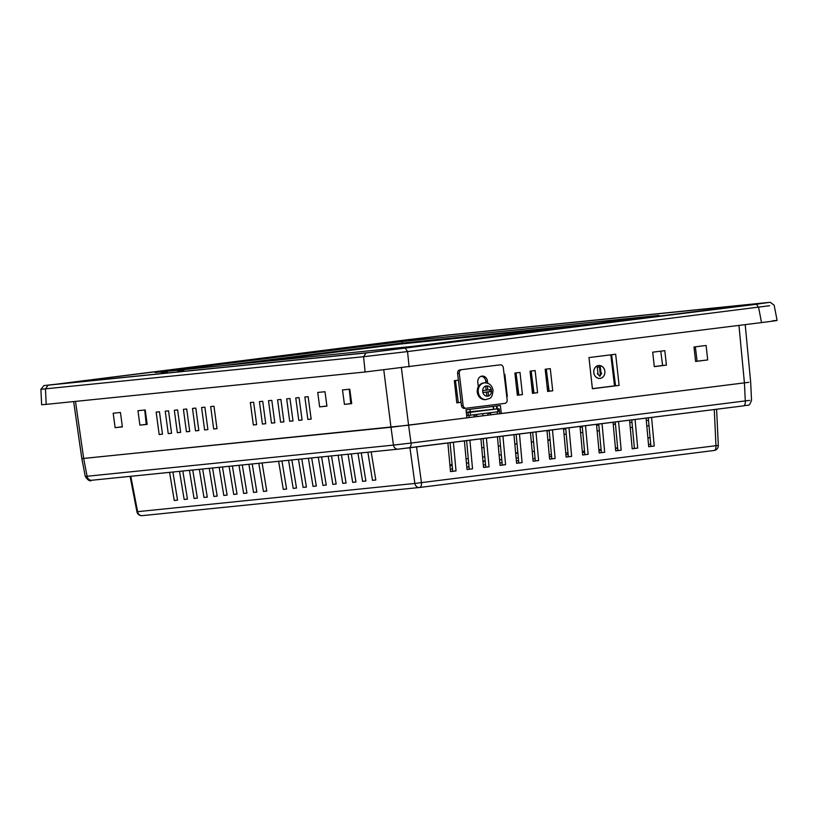<?xml version="1.0" encoding="UTF-8"?>
<svg xmlns="http://www.w3.org/2000/svg" width="818" height="818" viewBox="0 0 818 818"><rect width="100%" height="100%" fill="white"/><g stroke="black" fill="none" stroke-linecap="round" stroke-linejoin="round"><path stroke-width="1.23" d="M493.459 409.266L493.121 406.434M493.765 409.225L493.428 406.393M466.025 410.053L468.734 409.491M467.323 415.493L466.628 415.585M467.109 415.196L466.597 415.258M470.207 411.72L469.921 409.348M498.489 411.679L467.364 415.564L466.567 414.992M468.346 415.462L467.998 412.569L466.321 412.742M466.26 412.211L498.366 408.765L470.207 412.313L470.544 415.207M467.998 412.569L470.207 412.313M518.039 388.683L517.211 388.775L518.039 388.662M516.649 388.591L517.528 388.867L516.659 388.99M481.741 447.783L483.949 447.558M498.295 446.107L500.504 445.882M497.395 413.959L497.139 411.863M496.792 408.918L496.444 406.014M550.054 439.675L547.845 439.951M533.54 441.751L531.332 442.027L533.54 441.761M517.017 443.826L514.819 444.102M457.313 394.992L455.943 395.155L457.313 394.951M466.055 458.847L468.264 458.622M517.835 452.661L515.626 452.937M501.332 454.849L499.113 455.012M484.798 456.802L482.6 457.078M532.303 391.658L533.121 391.566M547.6 390.104L548.673 389.992M610.821 354.838L614.522 385.871L592.396 388.652L615.565 385.738L611.588 354.736M565.78 428.98L563.571 429.205M549.226 430.667L547.017 430.892M598.837 425.094L596.629 425.319M582.304 427.006L580.095 427.282M564.042 434.348L566.25 434.123M580.596 432.661L582.805 432.436M597.15 430.984L599.359 430.759M532.876 384.419L532.283 384.511L532.886 384.47M631.987 422.262L629.778 422.487M615.433 423.939L613.224 424.164M648.51 420.237L646.302 420.513M630.249 427.62L632.457 427.395M646.803 425.943L649.011 425.718M593.817 372.671A6.462 5.552 84.2 0 0 599.972 378.407A6.462 5.552 84.2 0 0 604.829 371.29A6.462 5.552 84.2 0 0 598.664 365.544A6.462 5.552 84.2 0 0 593.817 372.671M604.85 371.28A6.503 5.573 84.2 0 0 598.664 365.513A6.503 5.573 84.2 0 0 593.786 372.671A6.503 5.573 84.2 0 0 599.972 378.437A6.503 5.573 84.2 0 0 604.85 371.28M601.721 373.141L601.036 373.233L600.269 366.812L597.242 367.19L598.009 373.611L597.314 373.693L599.86 376.311L601.721 373.141M599.379 375.81L600.882 373.243M601.036 373.233L600.207 373.315L599.441 366.914M167.353 372.272L161.299 372.957L167.353 372.272M183.784 370.605L177.741 371.29L183.784 370.605M412.211 346.433L659.073 315.421L402.078 341.515L155.216 372.527L412.211 346.433M53.426 384.593L444.532 335.472L760.852 303.355L369.746 352.476L49.929 384.879M760.852 303.355L764.38 303.192M591.915 323.856L402.262 343.11L222.557 365.687M402.262 343.11L402.078 341.515M573.643 326.147L405.973 343.182L244.531 363.458M563.817 327.384L400.697 343.949L249.091 362.988M561.036 327.732L399.511 344.133L250.676 362.834M654.288 366.556L662.611 365.503L660.77 351.167M695.576 361.362L707.703 359.93L706.108 345.472L693.991 346.996L695.586 361.454L707.703 359.93M497.344 408.867L496.966 405.953M547.62 391.352L549.123 391.168L546.301 369.133M532.477 393.254L533.99 393.069L531.158 371.035M517.334 395.155L518.847 394.971L516.015 372.936M456.781 402.763L458.284 402.579L455.462 380.544M592.396 388.662L619.103 385.39L615.668 354.225L588.97 357.578L592.406 388.744L619.103 385.39M507.303 396.505L506.761 396.566L507.303 396.505L504.859 374.337L504.113 374.429M532.487 393.346L537.579 392.701L535.136 370.534L530.044 371.167L532.487 393.346M654.298 366.638L666.414 365.125L664.819 350.656L652.703 352.18L654.298 366.638M401.403 367.814L408.591 425.196L748.838 382.303L501.291 413.55L500.411 405.513L465.994 409.838L466.884 417.875L390.973 427.252L81.831 458.601L83.661 458.448L87.086 476.209A4.847 4.162 84.2 0 0 91.667 480.268A4.847 4.162 84.2 0 0 91.749 480.258L397.937 449.164M547.631 391.444L552.723 390.799L550.279 368.632L545.187 369.266L547.631 391.444M517.344 395.247L522.436 394.603L520.003 372.435L514.9 373.069L517.344 395.247M458.428 380.166L454.348 380.677L456.792 402.855L461.066 402.313L458.284 402.579M772.519 320.809C780.74 320.022 777.069 320.615 761.527 322.589L365.114 371.986L363.57 356.709L40.9 389.307L43.886 385.585L366.075 352.957L756.476 304.276L766.302 302.68L448.213 334.981L408.867 339.572L47.986 385.247L45.481 389L46.197 404.368L365.114 371.986M46.197 404.368L41.626 404.736L40.9 389.307M666.414 365.125L662.611 365.503M695.351 346.822L697.069 361.178M498.397 408.969L499.236 408.888L499.808 413.704L501.291 413.55M177.342 432.702L180.645 432.364L177.629 409.93L174.326 410.268L177.342 432.702L180.635 432.282M213.692 429.01L216.995 428.673L213.979 406.239L210.676 406.577L213.692 429.01L216.985 428.591M186.432 431.771L189.735 431.444L186.719 409.01L183.416 409.348L186.432 431.771L189.725 431.362M307.865 419.45L311.167 419.113L308.151 396.679L304.848 397.016L307.865 419.45L311.157 419.031M253.345 424.982L256.647 424.644L253.631 402.211L250.328 402.548L253.345 424.982L256.637 424.562M139.898 425.135L147.168 424.389L145.236 409.971L137.966 410.708L139.898 425.135L147.148 424.245M195.512 430.851L198.825 430.513L195.809 408.09L192.506 408.417L195.512 430.851L198.815 430.442M168.252 433.622L171.565 433.284L168.549 410.851L165.236 411.188L168.252 433.622L171.555 433.203M271.515 423.131L274.817 422.804L271.801 400.37L268.498 400.708L271.515 423.131L274.807 422.722M204.602 429.931L207.905 429.593L204.889 407.159L201.586 407.497L204.602 429.931L207.895 429.511M262.425 424.061L265.738 423.724L262.721 401.29L259.418 401.628L262.425 424.061L265.727 423.642M159.173 434.542L162.475 434.205L159.459 411.781L156.156 412.108L159.173 434.542L162.465 434.133M289.695 421.29L292.997 420.953L289.981 398.53L286.678 398.857L289.695 421.29L292.987 420.881M115.123 427.65L122.383 426.914L120.45 412.487L113.181 413.233L115.123 427.65L122.363 426.761M298.774 420.37L302.077 420.033L299.061 397.599L295.758 397.937L298.774 420.37L302.067 419.951M280.605 422.211L283.907 421.873L280.891 399.45L277.588 399.787L280.605 422.211L283.897 421.802M319.654 406.883L326.924 406.137L324.991 391.72L317.721 392.456L319.654 406.883L326.903 405.994M344.439 404.368L351.709 403.622L349.767 389.204L342.497 389.941L344.439 404.368L351.689 403.478M613.275 367.936L612.396 368.028M547.007 374.664L545.79 374.787M531.823 376.208L530.616 376.331M516.639 377.752L515.432 377.875M455.892 383.918L454.716 384.041M349.276 389.256L350.758 403.571M144.735 410.022L146.228 424.337M777.1 320.441L774.176 305.267L770.392 302.353L766.302 302.68M769.615 305.707L407.558 351.576L363.57 356.709L366.075 352.957M50.828 384.9L445.554 335.319L763.46 303.038L368.734 352.619L47.168 385.196M763.47 303.1L767.12 302.742M574.625 326.024L406.362 343.11L243.948 363.509M549.123 391.168L552.723 390.799M533.99 393.069L537.579 392.701M518.847 394.971L522.436 394.603M582.396 452.262L584.604 451.976M584.594 451.925L582.385 452.16M452.19 465.503L450.493 465.749L452.19 465.585M617.631 447.804L615.422 448.029M601.077 449.491L598.868 449.706M584.522 451.168L582.314 451.393M567.968 452.845L565.759 453.07M551.424 454.532L549.215 454.757M518.315 457.886L516.107 458.111M501.761 459.573L499.553 459.798M485.207 461.25L482.998 461.475M468.653 462.927L466.444 463.152M452.098 464.614L449.89 464.839M450.299 469.184L452.497 468.908M466.812 467.109L469.011 466.833M483.326 465.033L485.534 464.757M499.849 462.968L502.047 462.691M516.362 460.892L518.561 460.616M532.876 458.816L535.084 458.54M549.389 456.741L551.598 456.464M565.913 454.665L568.111 454.389M582.426 452.589L584.635 452.313M598.94 450.514L601.148 450.237M615.463 448.438L617.662 448.162M488.029 415.176L487.794 413.581L490.544 413.233L490.78 414.828L477.006 416.515M499.798 413.652L490.769 414.787M749.687 400.36L411.035 443.049L408.581 425.196L83.661 458.448M409.133 447.865A4.847 2.495 82.8 0 0 411.035 443.049L393.438 445.104A4.847 4.162 84.2 0 0 398.029 449.154A4.847 4.162 84.2 0 0 398.11 449.143L409.102 447.865A4.847 2.495 82.8 0 0 409.133 447.865L743.368 405.881A4.847 2.495 82.8 0 0 743.388 405.881L398.029 449.154L91.667 480.268C90.092 481.669 87.955 480.401 85.276 476.444L393.438 445.104L390.984 427.241M738.961 325.421L744.431 383.008L745.29 401.065A4.847 2.495 82.8 0 1 743.388 405.881C749.104 404.348 748.644 407.517 751.527 400.299L750.668 382.149L745.198 324.644M371.167 451.884L375.81 480.013L372.507 480.35L367.865 452.221M361.249 452.896L365.891 481.025L362.589 481.352L357.947 453.223M351.341 453.898L355.983 482.027L352.681 482.364L348.039 454.235M341.423 454.9L346.065 483.029L342.762 483.366L338.12 455.237M331.515 455.912L336.157 484.041L332.854 484.379L328.212 456.25M321.597 456.914L326.249 485.043L322.936 485.381L318.294 457.252M311.689 457.927L316.331 486.056L313.028 486.393L308.386 458.264M301.77 458.929L306.423 487.058L303.11 487.395L298.468 459.266M291.862 459.941L296.505 488.07L293.202 488.397L288.56 460.268M281.944 460.943L286.597 489.072L283.284 489.409L278.641 461.28M258.815 463.295L263.457 491.424L266.77 491.086L262.118 462.957M248.907 464.297L253.549 492.426L256.852 492.088L252.21 463.959M238.989 465.309L243.631 493.438L246.944 493.101L242.292 464.972M229.081 466.311L233.723 494.44L237.026 494.103L232.384 465.974M219.163 467.313L223.805 495.442L227.118 495.115L222.465 466.986M209.255 468.325L213.897 496.454L217.199 496.117L212.557 467.988M199.336 469.327L203.989 497.456L207.291 497.129L202.639 469M189.428 470.34L194.071 498.469L197.373 498.131L192.731 470.002M179.51 471.342L184.162 499.471L187.465 499.133L182.813 471.004M169.602 472.354L174.244 500.483L177.547 500.146L172.905 472.017M256.842 492.017L253.549 492.426M246.924 493.019L243.631 493.438M237.016 494.031L233.723 494.44M227.097 495.033L223.805 495.442M217.189 496.035L213.897 496.454M207.271 497.047L203.989 497.456M197.363 498.05L194.071 498.469M187.445 499.062L184.162 499.471M177.537 500.064L174.244 500.483M266.75 491.004L263.457 491.424M130.103 476.362L136.923 511.741L414.859 483.448A4.847 4.162 84.2 0 0 419.45 487.497A4.847 4.162 84.2 0 0 419.532 487.487A4.847 2.495 -97.2 0 0 419.562 487.487L714.032 450.503A4.847 2.495 -97.2 0 0 714.063 450.493A4.847 2.495 -97.2 0 0 715.965 445.687L414.859 483.448L409.951 447.763M651.588 417.405L654.226 446.014L648.715 446.71L646.087 418.1M635.075 419.481L637.703 448.09L632.202 448.785L629.563 420.176M618.551 421.556L621.189 450.166L615.688 450.861L613.05 422.252M602.038 423.632L604.676 452.242L599.165 452.937L596.537 424.327M585.524 425.708L588.152 454.317L582.651 455.012L580.013 426.403M569.011 427.783L571.639 456.393L566.138 457.088L563.5 428.479M552.487 429.859L555.125 458.469L549.614 459.154L546.986 430.544M535.974 431.935L538.602 460.544L533.101 461.229L530.463 432.62M519.461 434.01L522.088 462.62L516.587 463.305L513.949 434.695M502.937 436.076L505.575 464.685L500.064 465.381L497.436 436.771M486.424 438.151L489.052 466.761L483.55 467.456L480.923 438.847M469.91 440.227L472.538 468.837L467.037 469.532L464.399 440.922M453.387 442.303L456.025 470.912L450.514 471.608L447.886 442.998M474.256 416.904L474.031 415.309L476.782 414.961L477.017 416.556L466.873 417.793M648.285 417.824L650.913 446.352L648.705 446.628M450.084 442.722L452.712 471.25L450.514 471.526M466.608 440.646L469.235 469.174L467.027 469.45M483.121 438.571L485.749 467.098L483.54 467.375M499.634 436.495L502.262 465.023L500.064 465.299M516.158 434.419L518.776 462.947L516.577 463.233M532.671 432.344L535.299 460.882L533.091 461.158M549.185 430.268L551.813 458.806L549.614 459.082M565.708 428.192L568.326 456.73L566.128 457.006M582.222 426.127L584.85 454.655L582.641 454.931M598.735 424.051L601.363 452.579L599.154 452.855M615.259 421.976L617.876 450.503L615.678 450.779M631.772 419.9L634.4 448.428L632.191 448.704M296.494 487.988L293.202 488.397M306.402 486.986L303.11 487.395M316.321 485.974L313.028 486.393M326.229 484.972L322.936 485.381M336.147 483.959L332.854 484.379M346.055 482.957L342.762 483.366M355.973 481.945L352.681 482.364M365.881 480.943L362.589 481.352M375.799 479.931L372.507 480.35M452.712 471.25L456.025 470.912M469.235 469.174L472.538 468.837M485.749 467.098L489.052 466.761M502.262 465.023L505.575 464.685M518.776 462.947L522.088 462.62M568.326 456.73L571.639 456.393M551.813 458.806L555.125 458.469M535.299 460.882L538.602 460.544M584.85 454.655L588.152 454.317M617.876 450.503L621.189 450.166M601.363 452.579L604.676 452.242M634.4 448.428L637.703 448.09M650.913 446.352L654.226 446.014M286.576 488.99L283.284 489.409M716.609 409.245L718.306 445.452L715.965 445.687L714.267 409.532M490.544 413.233L487.794 413.581M482.794 414.082L482.947 415.779M476.782 414.961L474.031 415.309M469.031 415.81L469.184 417.507M648.51 444.46L650.719 444.205M482.968 461.178L485.176 460.902M517.876 453.162L515.667 453.387M550.095 440.145L547.886 440.37M533.54 441.832L531.332 442.047M517.876 453.1L515.667 453.325M550.095 440.084L547.886 440.309M650.116 437.64L647.907 437.916M647.917 437.988L650.116 437.742M534.41 451.25L532.211 451.526M532.211 451.608L534.42 451.352M491.373 389.511L491.526 391.444A5.174 4.438 -95.8 0 1 488.52 395.963L486.863 396.178A5.174 4.438 -95.8 0 1 482.876 392.528L482.651 390.605A5.174 4.438 -95.8 0 1 485.657 386.086L487.313 385.881A5.174 4.438 -95.8 0 1 491.301 389.521L491.373 389.511M482.794 392.507L486.373 392.088L486.863 396.178M488.53 396.055L486.874 396.229L486.373 392.057L482.876 392.528M485.657 386.086L486.148 390.166L482.651 390.605M485.657 385.994L486.148 390.125L487.804 389.961L487.313 385.881M487.804 389.961L491.301 389.521M489.726 389.716L489.951 391.607L486.373 392.057L491.526 391.444M488.029 391.883L488.52 395.963M489.951 391.607L491.608 391.433M466.127 408.243L464.583 408.397A3.231 2.771 -95.8 0 1 461.454 405.534L457.62 373.427A3.231 2.771 -95.8 0 1 459.992 369.869L498.53 365.032A3.231 2.771 -95.8 0 1 498.643 365.022M481.25 376.27A5.654 4.857 -95.8 0 1 485.8 381.29L485.984 382.824M459.992 369.869L498.53 365.032M461.649 369.705A3.231 2.771 84.2 0 0 459.276 373.264L457.62 373.427M461.454 405.534L463.1 405.36L459.276 373.264M463.1 405.36A3.231 2.771 84.2 0 0 466.24 408.223L504.778 403.386A3.231 2.771 84.2 0 0 507.15 399.828L503.315 367.732A3.231 2.771 84.2 0 0 500.187 364.859M478.325 386.587L477.814 382.333A5.654 4.857 -95.8 0 1 482.068 376.096A5.654 4.857 -95.8 0 1 487.456 381.127L487.702 383.213M497.937 411.761L497.589 408.877M547.753 391.341L547.14 387.026M613.244 424.358L615.453 424.082M548.581 386.945L548.817 391.209M614.85 380.186L613.858 380.298M75.481 401.393L83.671 458.448M390.973 427.252L383.785 369.91M761.527 322.589L758.623 307.486L756.476 304.276M405.411 348.366L407.558 351.576L409.102 366.853M611.803 356.464L611.036 356.566L611.803 356.464M419.358 487.508L142.26 515.637A4.847 4.162 84.2 0 1 142.179 515.647A4.847 4.162 84.2 0 1 137.598 511.598L130.788 476.291M136.923 511.741A4.847 4.847 0 0 0 142.179 515.647L419.45 487.497A4.847 4.847 0 0 0 419.562 487.487A4.847 2.495 -97.2 0 0 421.464 482.671L416.546 446.935M455.156 388.049L456.403 387.926M515.872 381.883L517.15 381.761M531.056 380.35L532.334 380.217M546.24 378.806L547.528 378.673M612.876 372.037L613.797 371.945M454.757 384.45L455.943 384.327M515.483 378.284L516.69 378.161M530.657 376.74L531.874 376.617M545.841 375.196L547.058 375.073M612.447 368.437L613.326 368.345M484.583 382.834C489.266 382.885 492.088 385.36 493.049 390.258C492.078 399.982 489.225 398.008 486.281 399.552A8.405 7.209 -95.8 0 1 478.274 392.088A8.405 7.209 -95.8 0 1 484.583 382.834L483.765 382.916C479.225 383.918 477.047 387.006 477.221 392.19C478.213 397.119 480.964 399.603 485.463 399.644A8.405 7.209 -95.8 0 1 477.456 392.18A8.405 7.209 -95.8 0 1 483.765 382.916M485.8 381.29L487.456 381.127M498.714 411.659L498.366 408.765M517.528 388.867L518.264 395.043M532.283 384.511L533.316 393.151M547.232 387.016A1.759 1.759 0 0 0 547.078 386.474M548.469 386.004A1.759 1.759 0 0 0 548.316 386.965M614.645 378.55A1.759 1.759 0 0 0 613.653 378.56M599.42 378.468L599.972 378.407M598.111 365.595L598.664 365.544M85.276 476.444L81.831 458.601L73.651 401.577M419.562 487.487L714.063 450.493A4.847 4.847 0 0 0 718.306 445.452M486.281 399.552L485.463 399.644M498.591 365.022L500.238 364.859M464.532 408.397L466.178 408.233"/></g></svg>
